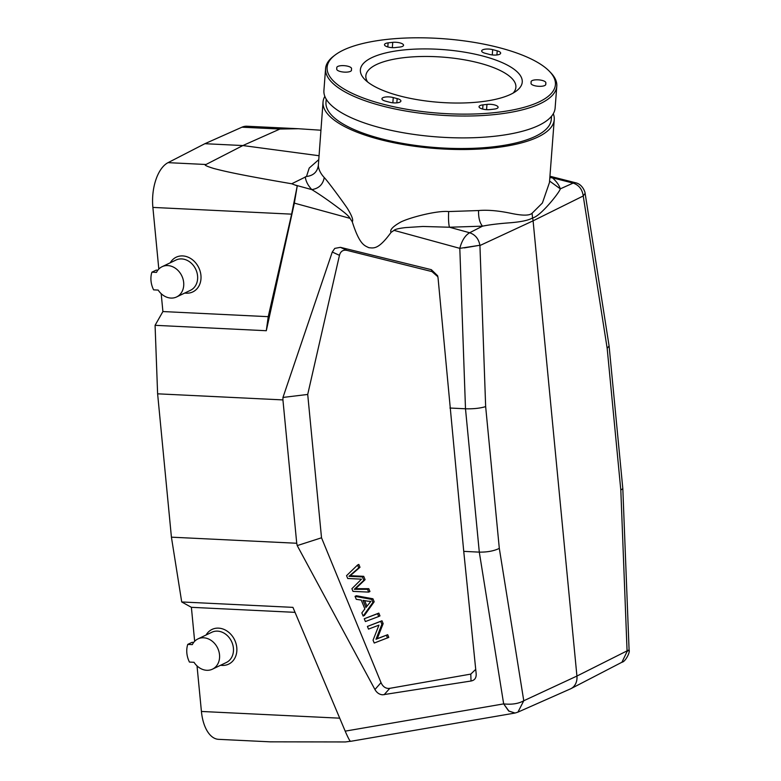 <?xml version="1.0" encoding="UTF-8"?>
<svg xmlns="http://www.w3.org/2000/svg" width="781" height="781" viewBox="0 0 781 781"><rect width="100%" height="100%" fill="white"/><g stroke="black" fill="none" stroke-linecap="round" stroke-linejoin="round"><path stroke-width="1.17" d="M513.166 93.056A75.24 24.514 4.3 0 0 515.89 87.257A75.24 24.514 4.3 0 0 461.747 59.366A75.24 24.514 4.3 0 0 376.462 64.559A75.24 24.514 4.3 0 0 365.85 75.845A75.24 24.514 4.3 0 0 367.656 81.985M371.824 57.648A81.156 26.447 4.3 0 0 364.629 79.281A81.156 26.447 4.3 0 0 432.733 101.755A81.156 26.447 4.3 0 0 510.764 94.306A81.156 26.447 4.3 0 0 516.563 90.84A81.156 26.447 4.3 0 0 477.074 54.621A81.156 26.447 4.3 0 0 371.824 57.648M539.271 101.823A114.456 37.303 -175.7 0 1 390.822 106.089A114.456 37.303 -175.7 0 1 335.127 55.002A114.456 37.303 -175.7 0 1 343.318 50.121A114.456 37.303 -175.7 0 1 453.361 39.606A114.456 37.303 -175.7 0 1 549.404 71.305A114.456 37.303 -175.7 0 1 539.271 101.823M350.444 71.354A7.4 2.411 4.3 0 0 351.489 70.251A7.4 2.411 4.3 0 0 351.489 70.163A90.04 29.336 -175.7 0 1 351.509 69.148A90.04 29.336 -175.7 0 1 351.557 68.679A7.4 2.411 4.3 0 0 351.557 68.64A7.4 2.411 4.3 0 0 344.294 65.672A7.4 2.411 4.3 0 0 336.806 67.478A104.839 34.169 4.3 0 0 336.757 68.025A104.839 34.169 4.3 0 0 336.728 69.206A7.4 2.411 4.3 0 0 343.991 72.096A7.4 2.411 4.3 0 0 350.444 71.354M385.414 45.942A7.4 2.411 4.3 0 0 395.625 47.543A90.04 29.336 -175.7 0 1 399.589 47.085A7.4 2.411 4.3 0 0 402.498 46.382A7.4 2.411 4.3 0 0 403.543 45.278A7.4 2.411 4.3 0 0 402.615 43.97A7.4 2.411 4.3 0 0 392.736 42.34A104.839 34.169 4.3 0 0 388.108 42.867A7.4 2.411 4.3 0 0 384.486 44.644A7.4 2.411 4.3 0 0 385.414 45.942M492.674 49.633A7.4 2.411 4.3 0 0 482.717 49.818A7.4 2.411 4.3 0 0 481.672 50.931A7.4 2.411 4.3 0 0 485.421 53.352A90.04 29.336 -175.7 0 1 489.326 54.387A7.4 2.411 4.3 0 0 499.606 54.279A7.4 2.411 4.3 0 0 500.65 53.167A7.4 2.411 4.3 0 0 497.224 50.833A104.839 34.169 4.3 0 0 492.674 49.633L492.274 54.934M538.587 79.857A7.4 2.411 4.3 0 0 531.09 81.702A7.4 2.411 4.3 0 0 531.09 81.78A90.04 29.336 -175.7 0 1 531.07 82.806A90.04 29.336 -175.7 0 1 531.021 83.274A7.4 2.411 4.3 0 0 531.021 83.303A7.4 2.411 4.3 0 0 538.285 86.281A7.4 2.411 4.3 0 0 544.728 85.539A7.4 2.411 4.3 0 0 545.773 84.465A104.839 34.169 4.3 0 0 545.831 83.928A104.839 34.169 4.3 0 0 545.851 82.737A7.4 2.411 4.3 0 0 538.587 79.857M497.165 106.001A7.4 2.411 4.3 0 0 486.963 104.41A90.04 29.336 -175.7 0 1 482.99 104.859A7.4 2.411 4.3 0 0 479.036 106.675A7.4 2.411 4.3 0 0 479.964 107.973A7.4 2.411 4.3 0 0 489.843 109.613A104.839 34.169 4.3 0 0 494.471 109.076A7.4 2.411 4.3 0 0 497.048 108.413A7.4 2.411 4.3 0 0 498.093 107.3A7.4 2.411 4.3 0 0 497.165 106.001M399.862 102.126A7.4 2.411 4.3 0 0 400.907 101.013A7.4 2.411 4.3 0 0 397.158 98.591A90.04 29.336 -175.7 0 1 393.253 97.566A7.4 2.411 4.3 0 0 382.973 97.664A7.4 2.411 4.3 0 0 381.929 98.777A7.4 2.411 4.3 0 0 385.355 101.11A104.839 34.169 4.3 0 0 389.904 102.311A7.4 2.411 4.3 0 0 399.862 102.126M549.404 71.305L550.693 72.643A115.939 37.781 -175.7 0 1 556.794 86.164A115.939 37.781 -175.7 0 1 540.432 103.561A115.939 37.781 -175.7 0 1 409.01 111.566A115.939 37.781 -175.7 0 1 325.579 68.572A115.939 37.781 -175.7 0 1 333.653 56.125L335.127 55.002M325.579 68.572L323.92 90.43A115.939 37.781 4.3 0 0 407.35 133.424A115.939 37.781 4.3 0 0 538.763 125.419A115.939 37.781 4.3 0 0 555.125 108.022L556.794 86.164M551.532 116.252L551.288 119.425A112.981 36.814 -175.7 0 1 535.346 136.372A112.981 36.814 -175.7 0 1 407.291 144.182A112.981 36.814 -175.7 0 1 325.98 102.282L326.224 99.119M553.299 113.733A115.939 37.781 -175.7 0 1 554.246 119.649A115.939 37.781 -175.7 0 1 537.884 137.046A115.939 37.781 -175.7 0 1 406.471 145.051A115.939 37.781 -175.7 0 1 323.031 102.057A115.939 37.781 -175.7 0 1 324.857 96.356M324.242 177.551C327.151 180.391 342.019 200.473 347.252 208.185C351.88 215.663 353.539 220.183 352.251 221.765L350.015 218.338C349.312 216.747 346.344 213.965 341.112 209.982C337.06 206.897 323.461 196.597 311.804 189.607C318.824 188.504 322.973 184.492 324.242 177.551C320.571 173.538 318.599 169.536 318.336 165.523L323.031 102.057M554.246 119.649L549.463 182.52L542.404 202.992L532.086 213.252C529.489 215.732 522.411 215.751 510.842 213.301C498.288 210.675 487.52 209.757 478.548 210.548L448.665 211.553C436.589 210.284 407.028 218.28 399.823 222.575C392.55 226.802 389.631 230.063 391.076 232.377C378.268 249.988 373.64 248.036 368.915 247.714C364.444 245.517 359.641 244.892 352.251 221.765M318.648 159.744L309.208 168.052L306.484 176.486C313.337 175.666 317.291 172.015 318.336 165.523M320.893 130.222L298.371 128.728L279.91 129.041L242.881 145.549L205.999 164.498C203.665 164.82 206.223 166.138 213.672 168.452C223.444 170.99 236.555 174.319 291.713 183.769L306.484 176.486M291.713 183.769L297.249 185.868L294.349 203.128L266.301 330.724L155.077 325.316L157.616 393.819L282.927 399.911L282.966 397.441L307.714 394.444L321.518 537.787L381.021 682.633L374.939 689.516C376.793 692.776 379.351 694.534 382.602 694.807L471.031 681.012C474.672 680.329 476.39 677.928 476.176 673.818L463.738 551.366L479.3 552.128L503.667 703.886L508.704 711.042L515.04 713.033L508.89 711.052L503.667 703.886L345.192 731.143L292.934 607.364L181.709 601.956L191.384 607.315L295.042 612.353M463.738 551.366L438.053 277.929L437.614 275.722L431.346 269.679L340.409 247.333L334.776 248.397L332.276 252.029L282.966 397.441M449.934 408.024L465.496 408.785C473.501 409 480.227 408.278 485.655 406.608L499.313 548.379C493.963 550.986 487.295 552.235 479.3 552.128L465.496 408.785L459.804 248.348L479.905 245.263C478.685 238.849 475.258 234.681 469.635 232.748C465.144 235.384 461.864 240.587 459.804 248.348L394.034 230.366L391.076 232.377M448.665 211.553C448.314 218.748 448.577 223.971 449.465 227.232L422.951 226.47L405.573 227.593C398.906 228.355 395.059 229.282 394.034 230.366M478.548 210.548C478.411 217.753 479.739 222.956 482.531 226.158C489.043 224.83 497.614 223.747 508.236 222.917C520.429 222.048 528.532 220.388 532.554 217.938C540.159 216.718 559.694 192.253 560.299 188.856L549.57 181.036M532.086 213.252L532.554 217.938A14.8 12.184 64.4 0 1 533.091 220.828L479.934 245.527L485.655 406.608M549.902 176.672L552.44 177.834L549.834 177.629M318.951 155.722L242.881 145.549L204.886 143.704L168.042 162.653A37 19.193 92.8 0 0 152.881 207.414L158.816 269.064M155.077 325.316L162.907 311.551L268.234 316.676L266.301 330.724M268.234 316.676L291.625 214.15L152.881 207.414M297.249 185.868L291.625 214.15M162.907 311.551L161.189 293.685M184.765 293.041A19.242 15.835 -115.6 0 0 186.298 293.187A19.242 15.835 -115.6 0 0 200.932 275.351A19.242 15.835 -115.6 0 0 182.715 255.924A19.242 15.835 -115.6 0 0 170.258 262.787M298.371 128.728L246.874 126.229A37 19.193 92.8 0 0 241.964 127.196L204.886 143.704M157.616 393.819L171.42 537.172L181.709 601.956M345.192 731.143L346.032 733.095C348.765 739.177 350.327 741.891 350.718 741.228L345.456 741.95L270.06 741.833L218.563 739.334A37 19.193 92.8 0 1 201.42 711.462L197.027 665.9M194.654 641.279L191.384 607.315M282.927 399.911L296.731 543.254L171.42 537.172M296.731 543.254L297.229 545.597L321.518 537.787M332.276 252.029L339.462 255.328L307.714 394.444M384.125 694.729L389.778 688.334L470.787 674.101L475.727 669.366M437.877 276.757L431.961 271.593L347.096 250.408L340.409 247.333M339.462 255.328C340.409 251.814 342.469 250.105 345.632 250.184L347.096 250.408M389.778 688.334L388.245 688.432C385.062 688.198 382.661 686.265 381.021 682.633M372.937 598.783L356.312 595.747L355.052 596.352L371.678 599.388L372.937 598.783L374.177 601.79L364.405 615.457L363.145 616.063L361.847 612.89L364.864 608.897L361.242 600.091L356.263 599.31L355.052 596.352M383.149 623.648L381.977 620.778L367.412 626.43L380.708 621.383L381.889 624.253L383.149 623.648L377.252 638.673L387.698 634.709L388.792 637.384L374.226 643.036L373.054 640.166L378.961 625.142L368.505 629.105L367.412 626.43M379.966 615.897L378.824 613.105L364.258 618.757L377.565 613.71L378.707 616.502L379.966 615.897M368.691 592.105L369.95 591.51L368.798 588.698L355.57 588.689L365.098 579.687L363.712 576.319L350.239 575.714L359.992 567.279L358.821 564.419L357.561 565.024L358.733 567.885L348.97 576.319L362.452 576.934L363.829 580.303L354.301 589.294L367.539 589.304L368.691 592.105L353.002 591.383L351.899 588.689L361.505 579.16L347.721 578.506L346.549 575.665L357.561 565.024M476.176 673.818L476.215 674.325M297.229 545.597L374.939 689.516M350.63 741.325L514.699 713.102M499.313 548.379L523.768 700.752L576.925 676.053A14.8 12.184 64.4 0 1 570.96 688.647A14.8 12.184 64.4 0 1 570.403 688.91L517.92 712.135L523.768 700.752C518.516 703.72 511.809 704.765 503.667 703.886M517.783 712.194L515.04 713.033M464.285 247.899L479.905 245.263M575.587 182.774L573.371 183.164C579.043 185.204 582.323 189.471 583.231 195.972L585.115 193.307M607.169 348.326L620.817 490.097L622.818 488.564L629.086 649.86L576.925 676.053L533.091 220.828L583.231 195.972L607.169 348.326L609.092 345.944L585.125 193.346C585.057 191.784 582.441 184.287 575.724 182.803L573.371 183.164M622.818 488.564L609.092 345.944M620.817 490.097L627.094 651.471L621.93 662.239C625.503 661.819 630.394 651.764 629.086 650.095L627.094 651.471M220.603 665.256A19.242 15.835 -115.6 0 0 222.146 665.412A19.242 15.835 -115.6 0 0 236.78 647.576A19.242 15.835 -115.6 0 0 218.553 628.139A19.242 15.835 -115.6 0 0 206.096 635.002M212.442 669.171L226.334 662.503A16.772 13.804 -115.6 0 0 232.767 644.686A16.772 13.804 -115.6 0 0 217.518 631.136A16.772 13.804 -115.6 0 0 211.827 632.259L197.935 638.917A16.772 13.804 64.4 0 1 203.626 637.794A16.772 13.804 64.4 0 1 218.875 651.344A16.772 13.804 64.4 0 1 212.442 669.171A16.772 13.804 64.4 0 1 206.76 670.293A16.772 13.804 64.4 0 1 194.02 662.298L189.451 662.073A21.458 17.67 64.4 0 1 187.752 644.393L192.321 644.618A16.772 13.804 64.4 0 1 197.935 638.917M187.752 644.393L192.048 642.333L193.678 642.421M371.678 599.388L372.908 602.395L374.177 601.79M372.908 602.395L363.145 616.063M367.861 601.185L363.009 600.355L365.938 607.491L370.868 601.36L367.861 601.185M366.933 606.222L364.639 600.638M380.708 621.383L381.977 620.778M381.889 624.253L375.983 639.278L377.252 638.673M375.983 639.278L387.698 634.709M386.429 635.314L387.532 637.989M377.565 613.71L378.824 613.105M378.707 616.502L365.401 621.549L364.258 618.757M358.733 567.885L359.992 567.279M348.97 576.319L350.239 575.714M363.712 576.319L362.452 576.934M363.829 580.303L365.098 579.687M354.301 589.294L355.57 588.689M368.798 588.698L367.539 589.304M176.604 296.956L190.496 290.288A16.772 13.804 -115.6 0 0 196.929 272.462A16.772 13.804 -115.6 0 0 181.68 258.921A16.772 13.804 -115.6 0 0 175.989 260.034L162.097 266.702A16.772 13.804 64.4 0 1 167.788 265.579A16.772 13.804 64.4 0 1 183.037 279.129A16.772 13.804 64.4 0 1 176.604 296.956A16.772 13.804 64.4 0 1 170.912 298.069A16.772 13.804 64.4 0 1 158.182 290.083L153.613 289.858A21.458 17.67 64.4 0 1 151.914 272.178L156.483 272.403A16.772 13.804 64.4 0 1 162.097 266.702M151.914 272.178L156.21 270.119L157.84 270.197M305.303 176.809C305.722 181.085 307.89 185.341 311.804 189.607L294.935 184.99M294.349 203.128L350.015 218.338M449.465 227.232L482.531 226.158L469.635 232.748L449.465 227.232M560.299 188.856C559.167 185.185 556.55 181.504 552.44 177.834L573.127 183.096L560.299 188.856M279.91 129.041L241.964 127.196M168.042 162.653L205.999 164.498M470.787 674.101L471.031 681.012M201.42 711.462L339.725 718.178M431.346 269.679L431.961 271.593M353.08 575.734L351.821 576.339M358.889 588.64L357.63 589.245M336.728 68.572L336.806 67.478M388.108 42.867L387.806 46.948M392.335 47.651L392.736 42.34M496.911 54.963L497.224 50.833M545.851 82.737L545.704 84.709M486.563 109.662L486.963 104.41M482.99 104.859L482.668 109.067M396.836 102.838L397.158 98.591M393.253 97.566L392.853 102.819M549.941 176.233L575.724 182.803M621.93 662.239L570.96 688.647M351.509 69.148L351.401 70.544M531.07 82.806L531.021 83.45"/></g></svg>

